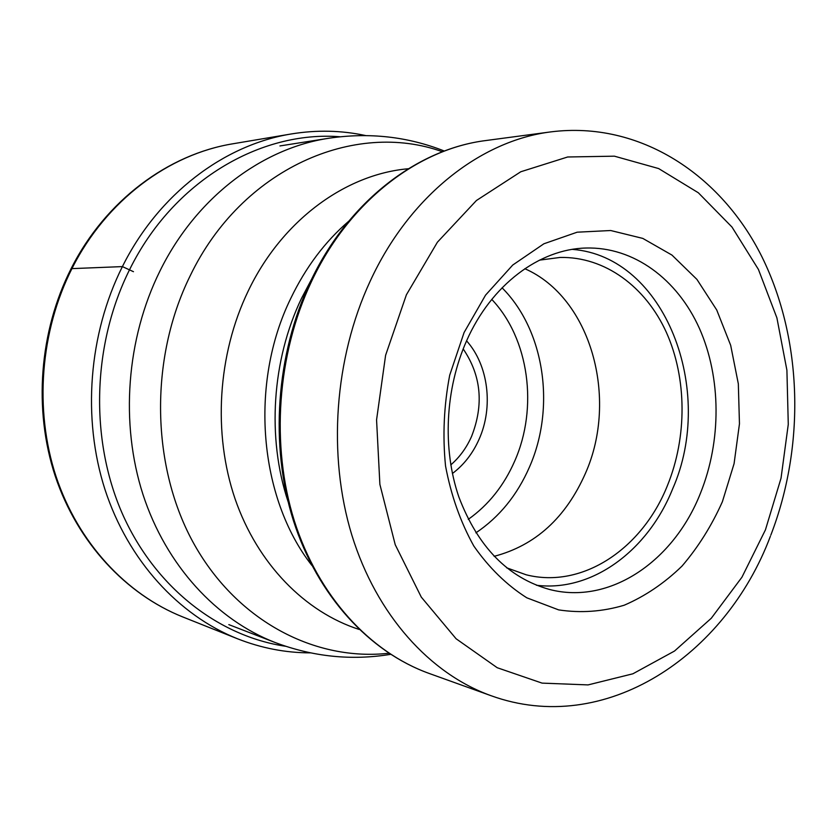<?xml version="1.0" encoding="UTF-8"?>
<svg xmlns="http://www.w3.org/2000/svg" width="837" height="837" viewBox="0 0 837 837"><rect width="100%" height="100%" fill="white"/><g stroke="black" fill="none" stroke-linecap="round" stroke-linejoin="round"><path stroke-width="1.26" d="M722.394 501.708L734.08 463.656L739.458 423.815L738.328 383.827L730.68 345.336L716.734 309.993L696.928 279.401L671.965 255.086L642.806 238.409L610.707 230.52L577.164 232.194L543.883 243.787L512.725 265.047L485.554 295.137L464.075 332.551L449.699 375.206C443.913 405.474 442.522 435.721 445.535 465.968C451.059 495.368 460.496 522.058 473.826 546.048C489.049 567.81 506.72 585.063 526.829 597.817L558.656 609.891C580.763 613.228 602.619 611.669 624.224 605.214C645.212 596.153 664.463 583.117 681.998 566.105C698.194 547.199 711.659 525.73 722.394 501.708M700.496 493.139C673.89 561.031 609.87 605.287 549.407 589.436C508.111 577.833 477.937 547.011 458.854 496.958C442.26 448.58 445.169 388.797 466.648 340.69C491.329 284.747 539.436 249.07 585.869 248.034C633.881 246.643 677.353 279.244 699.397 328.355C721.295 377.696 721.536 440.817 700.496 493.139M572.299 249.374C665.143 256.352 716.074 390.649 672.634 488.913C648.162 550.212 592.429 592.251 536.423 585.251M506.594 567.789L526.149 574.778C582.625 589.175 642.471 548.444 667.434 485.554C687.208 436.998 686.968 378.314 666.398 332.435C645.683 286.767 604.931 256.467 560.047 257.451L539.447 260.15M524.83 268.708C591.006 297.637 618.752 398.433 585.471 473.271C565.781 517.831 535.324 545.515 494.112 556.333M71.103 268.656L122.401 266.595L133.47 271.69M182.665 616.9C125.822 594.155 77.422 542.481 55.2 476.023C33.281 409.502 39.255 331.368 71.218 268.447C105.483 200.577 168.268 154.196 233.199 143.734C168.99 154.06 106.466 200.158 72.17 268.143C40.166 331.201 34.129 409.743 56.016 476.379C78.197 542.962 126.397 594.396 182.665 616.9L237.436 638.746C261.301 648.131 285.616 652.839 310.37 652.86M233.199 143.734L291.349 133.951C224.347 144.707 158.611 193.786 122.401 266.595C88.607 334.099 82.089 418.333 104.991 489.551C128.187 560.696 178.71 615.258 237.436 638.746M285.668 646.279C218.572 636.34 154.699 587.344 122.066 513.05C89.653 438.755 92.405 343.902 129.693 269.441C173.269 181.022 260.589 130.405 340.084 136.766M390.576 654.346C351.561 660.749 313.048 656.794 275.038 642.481C216.71 619.882 166.281 565.791 143.022 494.646C120.047 423.459 126.377 338.839 159.93 271.052C196.099 197.459 262.086 148.201 328.889 138.241L279.956 145.931M388.891 653.247C315.988 661.408 238.231 622.1 194.644 545.075C151.183 468.176 148.85 359.523 190.145 275.875C241.872 168.122 354.94 120.089 442.449 151.759M359.136 629.445C305.233 612.14 257.639 564.19 235.092 498.936C212.786 433.639 217.651 354.532 248.097 291.245C281.923 220.298 345.514 174.242 408.341 168.739M311.845 565.393C258.978 497.994 249.007 383.419 290.837 298.254C305.725 267.348 324.976 241.715 348.59 221.355M288.033 501.489C266.846 437.741 271.92 359.994 301.508 298.349L311.814 278.794M429.078 673.419C370.111 652.18 318.374 596.383 294.362 520.938C270.633 445.462 277.037 354.386 311.437 281.63C349.029 201.455 417.883 148.934 485.994 140.522L550.966 131.869C480.867 140.49 409.429 195.942 370.205 281.106C334.308 358.362 327.424 455.234 351.864 535.199C376.598 615.111 430.051 673.743 490.754 695.599L429.078 673.419C369.462 651.929 317.464 595.86 293.389 520.562C269.598 445.2 275.938 354.543 310.307 281.943C347.878 201.895 417.067 149.059 485.994 140.522M765.426 529.884L741.938 577.206L711.304 618.24L674.517 651.04L632.887 673.795L588.066 684.907L542.073 683.118L497.23 667.727L456.092 638.757L421.283 597.105L395.221 544.688L379.883 484.382L376.566 419.871L385.606 355.275L406.395 294.791L437.416 242.186L476.431 200.503L520.781 171.763L567.664 156.99L614.41 156.174L658.635 168.561L698.34 192.772L731.998 227.068L758.437 269.462L776.903 317.872L786.906 370.195L788.276 424.349L781.026 478.251L765.426 529.884M502.064 287.802C544.709 330.406 555.778 407.535 529.465 467.056C517.224 495.117 499.365 517.046 475.887 532.855M491.769 299.395C529.151 338.723 538.369 407.776 514.661 461.177C503.937 485.627 488.473 505.025 468.27 519.358M452.409 473.512C463.865 464.901 472.738 453.528 479.026 439.394C493.579 407.106 488.473 365.246 466.575 340.847M463.175 348.924C481.212 375.436 484.016 404.606 471.566 436.443C466.523 447.805 459.597 457.284 450.787 464.901M365.623 135.552C341.412 130.352 316.658 129.808 291.349 133.951M275.038 642.481L228.825 624.622M444.332 151.037C407.556 136.546 369.075 132.277 328.889 138.241M770.364 536.318C725.648 655.601 605.277 737.261 490.754 695.599M770.804 535.167C805.267 445.954 802.746 339.885 762.109 257.168C721.4 175.017 640.106 120.654 550.966 131.869"/></g></svg>
